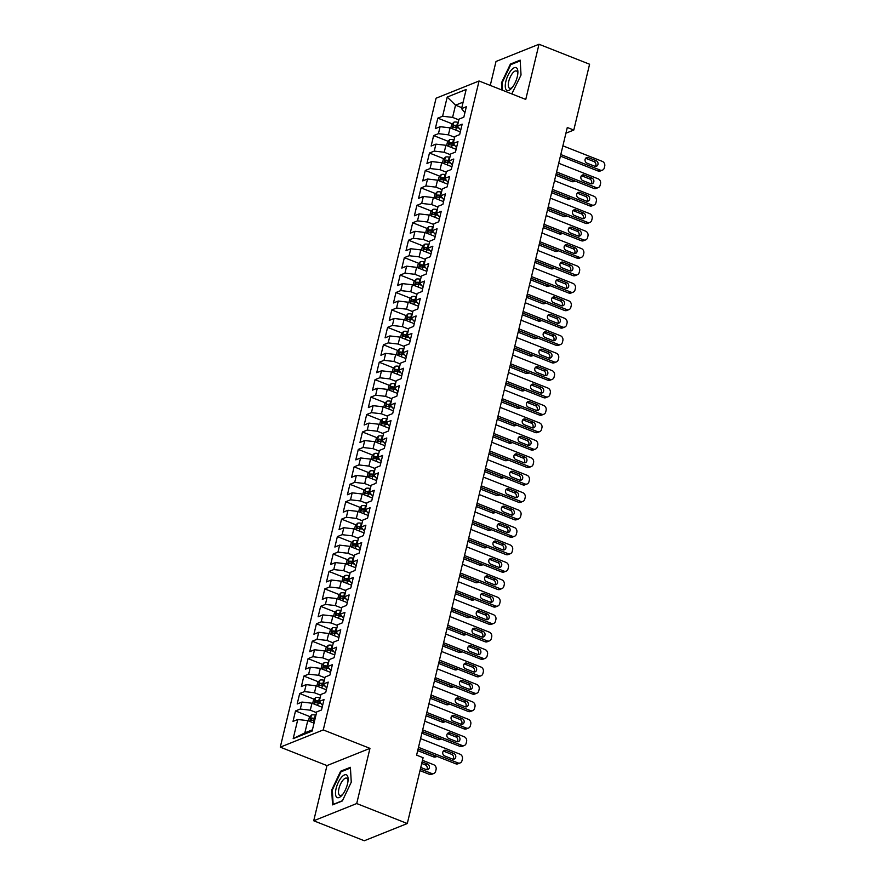 <?xml version="1.0" encoding="UTF-8"?>
<svg xmlns="http://www.w3.org/2000/svg" width="885" height="885" viewBox="0 0 885 885"><rect width="100%" height="100%" fill="white"/><g stroke="black" fill="none" stroke-linecap="round" stroke-linejoin="round"><path stroke-width="1.33" d="M313.721 820.771L356.71 803.547L369.963 748.367L326.974 765.591L313.721 820.771L364.299 840.75L407.299 823.526L423.096 757.715L416.614 755.148L567.296 127.484L573.79 130.051L589.587 64.229L539.009 44.25L496.009 61.474L490.268 85.414M326.974 765.591L280.279 747.15L436.073 98.213L479.062 80.989L323.268 729.926L280.279 747.15M461.793 107.66L455.532 105.182L447.213 97.062L442.611 116.234L437.832 118.147L435.32 128.613L440.099 126.699L438.429 133.668L433.639 135.582L431.128 146.047L435.918 144.133L434.236 151.103L429.457 153.028L426.946 163.482L431.725 161.568L430.055 168.537L425.276 170.462L422.753 180.916L427.543 179.002L425.862 185.972L421.083 187.897L418.572 198.351L423.351 196.437L421.68 203.417L416.901 205.331L414.39 215.785L419.169 213.871L417.499 220.852L412.709 222.766L410.197 233.22L414.988 231.306L413.306 238.286L408.527 240.2L406.016 250.654L410.795 248.74L409.124 255.721L404.345 257.635L401.834 268.089L406.613 266.175L404.943 273.155L400.153 275.069L397.642 285.534L402.421 283.609L400.75 290.59L395.971 292.504L393.46 302.969L398.239 301.044L396.569 308.024L391.79 309.938L389.267 320.403L394.057 318.478L392.376 325.459L387.597 327.373L385.086 337.838L389.865 335.924L388.194 342.893L383.415 344.807L380.904 355.272L385.683 353.358L384.013 360.328L379.223 362.242L376.711 372.707L381.501 370.793L379.82 377.762L375.041 379.676L372.53 390.141L377.309 388.227L375.638 395.197L370.859 397.111L368.348 407.576L373.127 405.662L371.446 412.631L366.667 414.545L364.155 425.01L368.934 423.096L367.264 430.066L362.485 431.98L359.974 442.445L364.753 440.531L363.082 447.5L358.292 449.414L355.781 459.879L360.571 457.965L358.89 464.935L354.111 466.849L351.599 477.314L356.378 475.4L354.708 482.369L349.929 484.294L347.418 494.748L352.197 492.834L350.526 499.804L345.736 501.729L343.225 512.183L348.015 510.269L346.334 517.249L341.555 519.163L339.043 529.617L343.822 527.703L342.152 534.684L337.373 536.598L334.862 547.052L339.641 545.138L337.959 552.118L333.18 554.032L330.669 564.486L335.448 562.572L333.778 569.553L328.999 571.467L326.488 581.921L331.267 580.007L329.596 586.987L324.806 588.901L322.295 599.366L327.085 597.441L325.403 604.422L320.624 606.336L318.113 616.801L322.892 614.876L321.222 621.856L316.443 623.77L313.932 634.235L318.711 632.31L317.04 639.291L312.25 641.205L309.739 651.67L314.529 649.756L312.848 656.725L308.069 658.639L305.557 669.104L310.336 667.19L308.666 674.16L303.887 676.074L301.376 686.539L306.155 684.625L304.473 691.594L299.694 693.508L297.183 703.973L301.962 702.059L300.292 709.029L295.513 710.943L293.001 721.408L297.78 719.494L307.781 720.644L304.849 732.846L312.427 729.815M447.213 97.062L466.163 89.462L461.561 108.645L464.902 112.749M304.849 732.846L293.178 738.665L312.128 731.076L316.73 711.894L321.509 709.98L324.021 699.526L319.242 701.44L320.923 694.459L325.702 692.546L328.213 682.092L323.434 684.005L325.105 677.025L329.884 675.111L332.395 664.657L327.616 666.571L329.286 659.591L334.076 657.677L336.588 647.223L331.798 649.136L333.479 642.156L338.258 640.242L340.769 629.777L335.99 631.702L337.661 624.721L342.44 622.808L344.951 612.343L340.172 614.267L341.842 607.287L346.632 605.373L349.144 594.908L344.365 596.833L346.035 589.853L350.814 587.939L353.325 577.474L348.546 579.387L350.217 572.418L354.996 570.504L357.518 560.039L352.728 561.953L354.409 554.983L359.188 553.07L361.699 542.605L356.92 544.518L358.591 537.549L363.37 535.635L365.881 525.17L361.102 527.084L362.773 520.115L367.563 518.201L370.074 507.736L365.284 509.649L366.965 502.68L371.744 500.766L374.255 490.301L369.476 492.215L371.147 485.245L375.926 483.332L378.437 472.867L373.658 474.78L375.328 467.811L380.119 465.897L382.63 455.432L377.851 457.346L379.521 450.376L384.3 448.463L386.811 437.998L382.032 439.911L383.703 432.942L388.493 431.017L391.004 420.563L386.214 422.477L387.895 415.507L392.674 413.583L395.186 403.129L390.407 405.042L392.077 398.062L396.856 396.148L399.367 385.694L394.588 387.608L396.259 380.627L401.049 378.714L403.56 368.26L398.77 370.173L400.451 363.193L405.23 361.279L407.742 350.825L402.963 352.739L404.633 345.758L409.412 343.845L411.923 333.391L407.144 335.304L408.826 328.324L413.605 326.41L416.116 315.945L411.337 317.87L413.007 310.889L417.786 308.976L420.298 298.51L415.519 300.435L417.189 293.455L421.979 291.541L424.49 281.076L419.7 283.001L421.382 276.02L426.161 274.107L428.672 263.642L423.893 265.555L425.563 258.586L430.342 256.672L432.853 246.207L428.074 248.121L429.745 241.151L434.535 239.238L437.046 228.773L432.256 230.686L433.938 223.717L438.717 221.803L441.228 211.338L436.449 213.252L438.119 206.282L442.898 204.369L445.409 193.903L440.63 195.817L442.312 188.848L447.091 186.934L449.602 176.469L444.823 178.383L446.494 171.413L451.273 169.5L453.784 159.034L449.005 160.948L450.675 153.979L455.465 152.065L457.976 141.6L453.186 143.514L454.868 136.544L459.647 134.631L462.158 124.165L457.379 126.079L459.049 119.11L463.828 117.185L466.34 106.731L461.561 108.645M293.178 738.665L297.78 719.494M316.553 712.657L310.292 710.19L311.962 703.21L321.996 707.17M300.292 709.029L310.292 710.19M301.962 702.059L311.962 703.21M320.735 695.223L314.474 692.756L316.144 685.775L326.355 689.813M304.473 691.594L314.474 692.756M306.155 684.625L316.144 685.775M319.242 701.44L322.583 705.544M324.917 677.788L318.655 675.31L320.337 668.341L330.548 672.379M308.666 674.16L318.655 675.31M310.336 667.19L320.337 668.341M323.434 684.005L326.764 688.11M329.109 660.354L322.848 657.876L324.518 650.906L334.729 654.944M312.848 656.725L322.848 657.876M314.529 649.756L324.518 650.906M327.616 666.571L330.946 670.675M333.291 642.919L327.03 640.441L328.7 633.472L338.734 637.432M317.04 639.291L327.03 640.441M318.711 632.31L328.7 633.472M331.798 649.136L335.138 653.241M337.484 625.485L331.211 623.007L332.893 616.037L342.926 619.998M321.222 621.856L331.211 623.007M322.892 614.876L332.893 616.037M335.99 631.702L339.32 635.806M341.665 608.05L335.404 605.572L337.074 598.603L347.285 602.63M325.403 604.422L335.404 605.572M327.085 597.441L337.074 598.603M340.172 614.267L343.513 618.372M345.847 590.616L339.586 588.138L341.267 581.168L351.478 585.195M329.596 586.987L339.586 588.138M331.267 580.007L341.267 581.168M344.365 596.833L347.694 600.937M350.04 573.181L343.778 570.703L345.449 563.734L355.659 567.761M333.778 569.553L343.778 570.703M335.448 562.572L345.449 563.734M348.546 579.387L351.876 583.503M354.221 555.747L347.96 553.269L349.63 546.299L359.664 550.26M337.959 552.118L347.96 553.269M339.641 545.138L349.63 546.299M352.728 561.953L356.069 566.068M358.403 538.312L352.141 535.834L353.823 528.865L363.857 532.825M342.152 534.684L352.141 535.834M343.822 527.703L353.823 528.865M356.92 544.518L360.25 548.634M362.596 520.878L356.334 518.4L358.005 511.43L368.215 515.457M346.334 517.249L356.334 518.4M348.015 510.269L358.005 511.43M361.102 527.084L364.443 531.199M366.777 503.443L360.516 500.965L362.186 493.985L372.397 498.023M350.526 499.804L360.516 500.965M352.197 492.834L362.186 493.985M365.284 509.649L368.625 513.765M370.97 485.998L364.697 483.531L366.379 476.55L376.59 480.588M354.708 482.369L364.697 483.531M356.378 475.4L366.379 476.55M369.476 492.215L372.806 496.33M375.151 468.563L368.89 466.096L370.561 459.116L380.594 463.087M358.89 464.935L368.89 466.096M360.571 457.965L370.561 459.116M373.658 474.78L376.999 478.896M379.333 451.129L373.072 448.662L374.753 441.681L384.787 445.653M363.082 447.5L373.072 448.662M364.753 440.531L374.753 441.681M377.851 457.346L381.181 461.461M383.526 433.694L377.264 431.227L378.935 424.247L389.146 428.285M367.264 430.066L377.264 431.227M368.934 423.096L378.935 424.247M382.032 439.911L385.362 444.027M387.707 416.26L381.446 413.793L383.116 406.812L393.327 410.85M371.446 412.631L381.446 413.793M373.127 405.662L383.116 406.812M386.214 422.477L389.555 426.581M391.9 398.825L385.628 396.358L387.309 389.378L397.52 393.416M375.638 395.197L385.628 396.358M377.309 388.227L387.309 389.378M390.407 405.042L393.736 409.147M396.082 381.391L389.82 378.924L391.491 371.943L401.702 375.981M379.82 377.762L389.82 378.924M381.501 370.793L391.491 371.943M394.588 387.608L397.929 391.712M400.263 363.956L394.002 361.478L395.672 354.509L405.883 358.547M384.013 360.328L394.002 361.478M385.683 353.358L395.672 354.509M398.77 370.173L402.111 374.278M404.456 346.522L398.184 344.044L399.865 337.074L410.076 341.112M388.194 342.893L398.184 344.044M389.865 335.924L399.865 337.074M402.963 352.739L406.292 356.843M408.638 329.087L402.376 326.609L404.047 319.64L414.257 323.678M392.376 325.459L402.376 326.609M394.057 318.478L404.047 319.64M407.144 335.304L410.485 339.409M412.819 311.653L406.558 309.175L408.239 302.205L418.273 306.166M396.569 308.024L406.558 309.175M398.239 301.044L408.239 302.205M411.337 317.87L414.667 321.974M417.012 294.218L410.751 291.74L412.421 284.771L422.455 288.731M400.75 290.59L410.751 291.74M402.421 283.609L412.421 284.771M415.519 300.435L418.848 304.54M421.194 276.784L414.932 274.306L416.603 267.336L426.813 271.363M404.943 273.155L414.932 274.306M406.613 266.175L416.603 267.336M419.7 283.001L423.041 287.105M425.386 259.349L419.114 256.871L420.795 249.902L431.006 253.929M409.124 255.721L419.114 256.871M410.795 248.74L420.795 249.902M423.893 265.555L427.223 269.671M429.568 241.915L423.307 239.437L424.977 232.467L435.188 236.494M413.306 238.286L423.307 239.437M414.988 231.306L424.977 232.467M428.074 248.121L431.415 252.236M433.75 224.48L427.488 222.002L429.159 215.033L439.369 219.06M417.499 220.852L427.488 222.002M419.169 213.871L429.159 215.033M432.256 230.686L435.597 234.802M437.942 207.046L431.67 204.568L433.351 197.598L443.385 201.559M421.68 203.417L431.67 204.568M423.351 196.437L433.351 197.598M436.449 213.252L439.779 217.367M442.124 189.611L435.862 187.133L437.533 180.164L447.744 184.191M425.862 185.972L435.862 187.133M427.543 179.002L437.533 180.164M440.63 195.817L443.971 199.933M446.305 172.177L440.044 169.699L441.726 162.718L451.936 166.756M430.055 168.537L440.044 169.699M431.725 161.568L441.726 162.718M444.823 178.383L448.153 182.498M450.498 154.731L444.237 152.264L445.907 145.284L456.118 149.322M434.236 151.103L444.237 152.264M435.918 144.133L445.907 145.284M449.005 160.948L452.335 165.064M454.68 137.297L448.418 134.83L450.089 127.849L460.123 131.821M438.429 133.668L448.418 134.83M440.099 126.699L450.089 127.849M453.186 143.514L456.527 147.629M458.873 119.862L452.6 117.395L455.532 105.182L463.12 102.151M442.611 116.234L452.6 117.395M457.379 126.079L460.709 130.195M356.71 803.547L407.299 823.526M479.062 80.989L525.756 99.43L539.009 44.25M369.963 748.367L323.268 729.926M565.935 133.192L573.79 130.051M314.042 723.122L307.781 720.644M511.795 93.921L521.033 75.015L520.181 60.147L510.402 64.063L501.474 82.847L501.883 90.004M350.405 767.306L340.625 771.222L331.698 790.006L332.55 804.874L342.329 800.958L351.256 782.174L350.405 767.306M437.832 118.147L452.346 123.889M433.639 135.582L448.153 141.323M429.457 153.028L443.971 158.758M425.276 170.462L439.779 176.192M421.083 187.897L435.597 193.627M416.901 205.331L431.415 211.061M412.709 222.766L427.223 228.496M408.527 240.2L423.041 245.93M404.345 257.635L418.859 263.365M400.153 275.069L414.667 280.799M395.971 292.504L410.485 298.234M391.79 309.938L406.292 315.668M387.597 327.373L402.111 333.103M383.415 344.807L397.929 350.537M379.223 362.242L393.736 367.972M375.041 379.676L389.555 385.406M370.859 397.111L385.373 402.841M366.667 414.545L381.181 420.286M362.485 431.98L376.999 437.721M358.292 449.414L372.806 455.155M354.111 466.849L368.625 472.59M349.929 484.294L364.443 490.024M345.736 501.729L360.25 507.459M341.555 519.163L356.069 524.894M337.373 536.598L351.887 542.328M333.18 554.032L347.694 559.762M328.999 571.467L343.513 577.197M324.806 588.901L339.32 594.631M320.624 606.336L335.138 612.066M316.443 623.77L330.957 629.5M312.25 641.205L326.764 646.935M308.069 658.639L322.583 664.369M303.887 676.074L318.401 681.804M299.694 693.508L314.208 699.239M295.513 710.943L310.027 716.673M502.116 83.102L501.474 82.847M511.32 64.428L510.402 64.063M341.544 771.587L340.625 771.222M332.34 790.261L331.698 790.006M562.893 145.826L602.32 161.391A3.783 3.274 68.2 0 1 604.721 166.159L604.3 167.907A3.783 3.274 68.2 0 1 600.229 170.108L560.802 154.543M560.426 156.136L598.028 170.993L600.229 170.108M596.103 160.661A3.02 2.622 -111.8 0 1 594.764 166.236L586.987 163.161A3.02 2.622 -111.8 0 1 588.326 157.585L596.103 160.661L593.912 161.535A3.02 2.622 -111.8 0 1 595.339 166.391M585.549 158.304A3.02 2.622 -111.8 0 1 586.124 158.459L593.912 161.535M602.464 170.13L600.273 171.015A3.783 3.274 -111.8 0 1 598.028 170.993M555.835 175.263L571.71 181.536A3.783 3.274 -111.8 0 0 573.956 181.558L575.195 181.06M574.686 180.861A3.783 3.274 68.2 0 1 573.9 180.651L556.211 173.67M450.797 128.137L451.627 124.685L453.806 122.241A5.011 1.582 13.5 0 1 457.645 122.241L458.264 122.362M457.468 125.67L456.848 125.559A5.011 1.582 -166.5 0 0 453.861 125.371L453.363 127.462A5.011 1.582 13.5 0 1 456.339 127.65L458.917 128.126M453.861 125.371L456.195 126.289A2.555 0.808 13.5 0 1 457.047 126.4L457.7 126.522M558.712 163.26L598.127 178.825A3.783 3.274 68.2 0 1 600.539 183.593L600.119 185.341A3.783 3.274 68.2 0 1 596.036 187.543L556.621 171.978M556.234 173.571L593.846 188.428L596.036 187.543M591.921 178.095A3.02 2.622 -111.8 0 1 590.583 183.671L582.795 180.595A3.02 2.622 -111.8 0 1 584.133 175.02L591.921 178.095L589.72 178.969A3.02 2.622 -111.8 0 1 591.158 183.826M581.368 175.739A3.02 2.622 -111.8 0 1 581.943 175.894L589.72 178.969M598.282 187.565L596.092 188.45A3.783 3.274 -111.8 0 1 593.846 188.428M554.53 180.695L593.946 196.26A3.783 3.274 68.2 0 1 596.346 201.028L595.937 202.776A3.783 3.274 68.2 0 1 591.855 204.977L552.439 189.412M552.052 191.005L589.664 205.862L591.855 204.977M587.728 195.53A3.02 2.622 -111.8 0 1 586.39 201.105L578.613 198.03A3.02 2.622 -111.8 0 1 579.952 192.454L587.728 195.53L585.538 196.404A3.02 2.622 -111.8 0 1 586.965 201.26M577.186 193.173A3.02 2.622 -111.8 0 1 577.761 193.328L585.538 196.404M594.1 204.999L591.899 205.884A3.783 3.274 -111.8 0 1 589.664 205.862M551.643 192.698L567.528 198.97A3.783 3.274 -111.8 0 0 569.763 198.992L571.013 198.494M570.504 198.295A3.783 3.274 68.2 0 1 569.719 198.085L552.03 191.105M446.615 145.571L447.445 142.12L449.613 139.675A5.011 1.582 13.5 0 1 453.452 139.675L454.082 139.797M453.286 143.105L452.666 142.994A5.011 1.582 -166.5 0 0 449.68 142.806L449.182 144.897A5.011 1.582 13.5 0 1 452.158 145.085L454.724 145.56M449.68 142.806L452.014 143.724A2.555 0.808 13.5 0 1 452.866 143.835L453.518 143.956M547.461 210.132L563.336 216.405A3.783 3.274 -111.8 0 0 565.581 216.427L566.82 215.929M566.323 215.73A3.783 3.274 68.2 0 1 565.526 215.52L547.837 208.539M442.434 163.006L443.252 159.554L445.432 157.11A5.011 1.582 13.5 0 1 449.27 157.121L449.901 157.231M449.104 160.55L448.474 160.428A5.011 1.582 -166.5 0 0 445.498 160.24L444.989 162.331A5.011 1.582 13.5 0 1 447.976 162.519L450.542 162.995M445.498 160.24L447.832 161.159A2.555 0.808 13.5 0 1 448.673 161.269L449.337 161.391M512.072 87.726A12.29 4.757 -68.4 0 0 517.891 72.47A12.29 4.757 -68.4 0 0 511.076 70.38A12.29 4.757 -68.4 0 0 505.269 86.431A12.29 4.757 -68.4 0 0 511.685 88.179A12.29 4.757 -68.4 0 0 512.072 87.726M517.813 73.687A9.304 3.595 -68.4 0 0 516.475 70.988A9.304 3.595 -68.4 0 0 512.68 73.068A9.304 3.595 -68.4 0 0 508.576 82.106A9.304 3.595 -68.4 0 0 509.638 88.29A9.304 3.595 -68.4 0 0 512.459 87.228M502.525 90.259L502.105 82.847L510.756 64.649L520.214 60.855M512.227 93.522L511.519 93.81M342.296 794.896A12.29 4.757 -68.4 0 0 348.115 779.641A12.29 4.757 -68.4 0 0 341.3 777.55A12.29 4.757 -68.4 0 0 335.492 793.602A12.29 4.757 -68.4 0 0 341.909 795.338A12.29 4.757 -68.4 0 0 342.296 794.896M348.037 780.858A9.304 3.595 -68.4 0 0 346.699 778.158A9.304 3.595 -68.4 0 0 342.904 780.238A9.304 3.595 -68.4 0 0 338.8 789.265A9.304 3.595 -68.4 0 0 339.862 795.46A9.304 3.595 -68.4 0 0 342.683 794.398M342.451 800.693L333.147 804.421L332.329 790.017L340.979 771.82L350.438 768.025M550.337 198.129L589.764 213.694A3.783 3.274 68.2 0 1 592.165 218.462L591.744 220.21A3.783 3.274 68.2 0 1 587.662 222.412L548.246 206.847M547.87 208.44L585.472 223.297L587.662 222.412M583.547 212.964A3.02 2.622 -111.8 0 1 582.208 218.54L574.42 215.464A3.02 2.622 -111.8 0 1 575.77 209.889L583.547 212.964L581.356 213.838A3.02 2.622 -111.8 0 1 582.784 218.695M572.993 210.608A3.02 2.622 -111.8 0 1 573.568 210.763L581.356 213.838M589.908 222.434L587.717 223.319A3.783 3.274 -111.8 0 1 585.472 223.297M546.156 215.564L585.571 231.129A3.783 3.274 68.2 0 1 587.983 235.897L587.563 237.645A3.783 3.274 68.2 0 1 583.481 239.846L544.065 224.281M543.678 225.874L581.29 240.731L583.481 239.846M579.365 230.399A3.02 2.622 -111.8 0 1 578.027 235.974L570.239 232.899A3.02 2.622 -111.8 0 1 571.577 227.323L579.365 230.399L577.164 231.273A3.02 2.622 -111.8 0 1 578.602 236.129M568.812 228.042A3.02 2.622 -111.8 0 1 569.387 228.197L577.164 231.273M585.726 239.868L583.536 240.753A3.783 3.274 -111.8 0 1 581.29 240.731M543.268 227.567L559.154 233.839A3.783 3.274 -111.8 0 0 561.4 233.861L562.639 233.363M562.13 233.164A3.783 3.274 68.2 0 1 561.344 232.954L543.655 225.974M438.241 180.44L439.071 176.989L441.25 174.544A5.011 1.582 13.5 0 1 445.089 174.555L445.708 174.666M444.912 177.985L444.292 177.863A5.011 1.582 -166.5 0 0 441.305 177.675L440.807 179.766A5.011 1.582 13.5 0 1 443.783 179.954L446.35 180.429M441.305 177.675L443.639 178.593A2.555 0.808 13.5 0 1 444.491 178.704L445.144 178.825M539.087 245.001L554.961 251.274A3.783 3.274 -111.8 0 0 557.207 251.296L558.457 250.798M557.948 250.599A3.783 3.274 68.2 0 1 557.163 250.389L539.474 243.408M434.059 197.875L434.889 194.423L437.057 191.979A5.011 1.582 13.5 0 1 440.896 191.99L441.526 192.1M440.73 195.419L440.099 195.297A5.011 1.582 -166.5 0 0 437.124 195.109L436.615 197.2A5.011 1.582 13.5 0 1 439.602 197.388L442.168 197.864M437.124 195.109L439.458 196.027A2.555 0.808 13.5 0 1 440.31 196.138L440.962 196.26M541.974 232.998L581.39 248.563A3.783 3.274 68.2 0 1 583.79 253.331L583.37 255.079A3.783 3.274 68.2 0 1 579.299 257.281L539.872 241.716M539.496 243.309L577.097 258.166L579.299 257.281M575.173 247.833A3.02 2.622 -111.8 0 1 573.834 253.409L566.057 250.333A3.02 2.622 -111.8 0 1 567.396 244.758L575.173 247.833L572.982 248.707A3.02 2.622 -111.8 0 1 574.409 253.564M564.619 245.477A3.02 2.622 -111.8 0 1 565.205 245.632L572.982 248.707M581.533 257.303L579.343 258.188A3.783 3.274 -111.8 0 1 577.097 258.166M534.905 262.436L550.78 268.708A3.783 3.274 -111.8 0 0 553.025 268.73L554.264 268.232M553.756 268.033A3.783 3.274 68.2 0 1 552.97 267.834L535.281 260.843M429.878 215.309L430.696 211.858L432.876 209.413A5.011 1.582 13.5 0 1 436.714 209.424L437.334 209.535M436.548 212.854L435.918 212.732A5.011 1.582 -166.5 0 0 432.942 212.544L432.433 214.635A5.011 1.582 13.5 0 1 435.42 214.823L437.986 215.309M432.942 212.544L435.265 213.462A2.555 0.808 13.5 0 1 436.117 213.573L436.781 213.694M537.781 250.433L577.208 265.998A3.783 3.274 68.2 0 1 579.609 270.766L579.188 272.514A3.783 3.274 68.2 0 1 575.106 274.715L535.691 259.15M535.303 260.743L572.916 275.6L575.106 274.715M570.991 265.268A3.02 2.622 -111.8 0 1 569.652 270.843L561.864 267.768A3.02 2.622 -111.8 0 1 563.203 262.192L570.991 265.268L568.801 266.142A3.02 2.622 -111.8 0 1 570.228 270.998M560.437 262.911A3.02 2.622 -111.8 0 1 561.013 263.066L568.801 266.142M577.352 274.737L575.161 275.622A3.783 3.274 -111.8 0 1 572.916 275.6M530.712 279.87L546.598 286.143A3.783 3.274 -111.8 0 0 548.833 286.165L550.083 285.667M549.574 285.468A3.783 3.274 68.2 0 1 548.788 285.269L531.1 278.277M425.685 232.744L426.515 229.292L428.683 226.848A5.011 1.582 13.5 0 1 432.533 226.859L433.152 226.969M432.356 230.288L431.736 230.166A5.011 1.582 -166.5 0 0 428.749 229.978L428.251 232.069A5.011 1.582 13.5 0 1 431.227 232.257L433.794 232.744M428.749 229.978L431.084 230.897A2.555 0.808 13.5 0 1 431.935 231.007L432.588 231.129M533.6 267.867L573.015 283.432A3.783 3.274 68.2 0 1 575.427 288.2L575.007 289.948A3.783 3.274 68.2 0 1 570.925 292.15L531.509 276.585M531.122 278.178L568.734 293.035L570.925 292.15M566.798 282.702A3.02 2.622 -111.8 0 1 565.46 288.278L557.683 285.202A3.02 2.622 -111.8 0 1 559.021 279.627L566.798 282.702L564.608 283.576A3.02 2.622 -111.8 0 1 566.046 288.433M556.256 280.346A3.02 2.622 -111.8 0 1 556.831 280.501L564.608 283.576M573.17 292.183L570.969 293.057A3.783 3.274 -111.8 0 1 568.734 293.035M526.531 297.305L542.405 303.577A3.783 3.274 -111.8 0 0 544.651 303.599L545.89 303.101M545.392 302.902A3.783 3.274 68.2 0 1 544.607 302.703L526.918 295.712M421.503 250.178L422.333 246.727L424.501 244.282A5.011 1.582 13.5 0 1 428.34 244.293L428.971 244.404M428.174 247.723L427.543 247.601A5.011 1.582 -166.5 0 0 424.568 247.413L424.059 249.504A5.011 1.582 13.5 0 1 427.046 249.692L429.612 250.178M424.568 247.413L426.902 248.331A2.555 0.808 13.5 0 1 427.754 248.442L428.406 248.563M529.407 285.302L568.834 300.867A3.783 3.274 68.2 0 1 571.234 305.635L570.814 307.383A3.783 3.274 68.2 0 1 566.743 309.595L527.316 294.019M526.94 295.612L564.541 310.469L566.743 309.595M562.617 300.137A3.02 2.622 -111.8 0 1 561.278 305.712L553.501 302.637A3.02 2.622 -111.8 0 1 554.84 297.061L562.617 300.137L560.426 301.011A3.02 2.622 -111.8 0 1 561.853 305.867M552.063 297.78A3.02 2.622 -111.8 0 1 552.638 297.946L560.426 301.011M568.978 309.617L566.787 310.491A3.783 3.274 -111.8 0 1 564.541 310.469M522.349 314.739L538.224 321.012A3.783 3.274 -111.8 0 0 540.469 321.034L541.708 320.536M541.2 320.337A3.783 3.274 68.2 0 1 540.414 320.138L522.725 313.146M417.311 267.613L418.14 264.173L420.32 261.717A5.011 1.582 13.5 0 1 424.158 261.728L424.778 261.838M423.981 265.157L423.362 265.035A5.011 1.582 -166.5 0 0 420.375 264.847L419.877 266.938A5.011 1.582 13.5 0 1 422.853 267.126L425.431 267.613M420.375 264.847L422.709 265.765A2.555 0.808 13.5 0 1 423.561 265.876L424.214 265.998M525.225 302.736L564.641 318.312A3.783 3.274 68.2 0 1 567.053 323.08L566.632 324.817A3.783 3.274 68.2 0 1 562.55 327.03L523.135 311.454M522.747 313.047L560.36 327.904L562.55 327.03M558.435 317.571A3.02 2.622 -111.8 0 1 557.096 323.147L549.308 320.071A3.02 2.622 -111.8 0 1 550.647 314.496L558.435 317.571L556.234 318.445A3.02 2.622 -111.8 0 1 557.672 323.302M547.881 315.226A3.02 2.622 -111.8 0 1 548.457 315.381L556.234 318.445M564.796 327.052L562.606 327.926A3.783 3.274 -111.8 0 1 560.36 327.904M518.156 332.174L534.042 338.446A3.783 3.274 -111.8 0 0 536.277 338.468L537.527 337.97M537.018 337.771A3.783 3.274 68.2 0 1 536.233 337.572L518.544 330.581M413.129 285.047L413.959 281.607L416.127 279.151A5.011 1.582 13.5 0 1 419.966 279.162L420.596 279.273M419.8 282.592L419.169 282.47A5.011 1.582 -166.5 0 0 416.193 282.282L415.696 284.373A5.011 1.582 13.5 0 1 418.671 284.561L421.238 285.047M416.193 282.282L418.528 283.211A2.555 0.808 13.5 0 1 419.379 283.311L420.032 283.432M521.044 320.171L560.459 335.747A3.783 3.274 68.2 0 1 562.86 340.515L562.451 342.252A3.783 3.274 68.2 0 1 558.369 344.464L518.953 328.888M518.566 330.481L556.178 345.338L558.369 344.464M554.242 335.006A3.02 2.622 -111.8 0 1 552.904 340.581L545.127 337.517A3.02 2.622 -111.8 0 1 546.465 331.93L554.242 335.006L552.052 335.88A3.02 2.622 -111.8 0 1 553.479 340.736M543.689 332.66A3.02 2.622 -111.8 0 1 544.275 332.815L552.052 335.88M560.614 344.486L558.413 345.36A3.783 3.274 -111.8 0 1 556.178 345.338M513.975 349.608L529.849 355.881A3.783 3.274 -111.8 0 0 532.095 355.903L533.334 355.405M532.836 355.206A3.783 3.274 68.2 0 1 532.04 355.007L514.351 348.015M408.947 302.482L409.766 299.041L411.945 296.597A5.011 1.582 13.5 0 1 415.784 296.597L416.415 296.707M415.618 300.026L414.988 299.904A5.011 1.582 -166.5 0 0 412.012 299.716L411.503 301.807A5.011 1.582 13.5 0 1 414.49 302.006L417.056 302.482M412.012 299.716L414.346 300.646A2.555 0.808 13.5 0 1 415.187 300.745L415.85 300.867M516.851 337.605L556.278 353.181A3.783 3.274 68.2 0 1 558.678 357.949L558.258 359.686A3.783 3.274 68.2 0 1 554.176 361.899L514.76 346.323M514.384 347.916L551.986 362.773L554.176 361.899M550.061 352.44A3.02 2.622 -111.8 0 1 548.722 358.016L540.934 354.951A3.02 2.622 -111.8 0 1 542.284 349.365L550.061 352.44L547.87 353.325A3.02 2.622 -111.8 0 1 549.297 358.182M539.507 350.095A3.02 2.622 -111.8 0 1 540.082 350.25L547.87 353.325M556.422 361.921L554.231 362.795A3.783 3.274 -111.8 0 1 551.986 362.773M509.782 367.043L525.668 373.315A3.783 3.274 -111.8 0 0 527.914 373.337L529.153 372.839M528.644 372.64A3.783 3.274 68.2 0 1 527.858 372.441L510.169 365.45M404.755 319.916L405.584 316.476L407.764 314.031A5.011 1.582 13.5 0 1 411.602 314.031L412.222 314.153M411.425 317.461L410.806 317.339A5.011 1.582 -166.5 0 0 407.819 317.151L407.321 319.242A5.011 1.582 13.5 0 1 410.297 319.441L412.864 319.916M407.819 317.151L410.153 318.08A2.555 0.808 13.5 0 1 411.005 318.18L411.658 318.301M512.669 355.04L552.085 370.616A3.783 3.274 68.2 0 1 554.497 375.384L554.076 377.121A3.783 3.274 68.2 0 1 549.994 379.333L510.579 363.757M510.191 365.35L547.804 380.207L549.994 379.333M545.879 369.875A3.02 2.622 -111.8 0 1 544.54 375.461L536.752 372.386A3.02 2.622 -111.8 0 1 538.091 366.799L545.879 369.875L543.678 370.76A3.02 2.622 -111.8 0 1 545.116 375.616M535.325 367.529A3.02 2.622 -111.8 0 1 535.901 367.684L543.678 370.76M552.24 379.355L550.05 380.229A3.783 3.274 -111.8 0 1 547.804 380.207M505.601 384.477L521.475 390.75A3.783 3.274 -111.8 0 0 523.721 390.772L524.971 390.274M524.462 390.075A3.783 3.274 68.2 0 1 523.677 389.876L505.988 382.884M400.573 337.351L401.403 333.91L403.571 331.466A5.011 1.582 13.5 0 1 407.41 331.466L408.04 331.587M407.244 334.895L406.613 334.784A5.011 1.582 -166.5 0 0 403.637 334.585L403.129 336.687A5.011 1.582 13.5 0 1 406.115 336.875L408.682 337.351M403.637 334.585L405.972 335.515A2.555 0.808 13.5 0 1 406.823 335.614L407.476 335.736M508.488 372.474L547.903 388.05A3.783 3.274 68.2 0 1 550.304 392.818L549.884 394.555A3.783 3.274 68.2 0 1 545.813 396.768L506.386 381.192M506.01 382.785L543.611 397.642L545.813 396.768M541.686 387.309A3.02 2.622 -111.8 0 1 540.348 392.896L532.571 389.82A3.02 2.622 -111.8 0 1 533.909 384.234L541.686 387.309L539.496 388.194A3.02 2.622 -111.8 0 1 540.923 393.051M531.133 384.964A3.02 2.622 -111.8 0 1 531.708 385.119L539.496 388.194M548.047 396.79L545.857 397.664A3.783 3.274 -111.8 0 1 543.611 397.642M501.419 401.912L517.294 408.184A3.783 3.274 -111.8 0 0 519.539 408.206L520.778 407.708M520.269 407.509A3.783 3.274 68.2 0 1 519.484 407.31L501.795 400.319M396.391 354.785L397.21 351.345L399.389 348.9A5.011 1.582 13.5 0 1 403.228 348.9L403.848 349.022M403.062 352.33L402.432 352.219A5.011 1.582 -166.5 0 0 399.445 352.02L398.947 354.122A5.011 1.582 13.5 0 1 401.934 354.31L404.5 354.785M399.445 352.02L401.779 352.949A2.555 0.808 13.5 0 1 402.631 353.049L403.294 353.17M504.295 389.909L543.711 405.485A3.783 3.274 68.2 0 1 546.122 410.253L545.702 411.99A3.783 3.274 68.2 0 1 541.62 414.202L502.204 398.626M501.817 400.219L539.43 415.076L541.62 414.202M537.505 404.744A3.02 2.622 -111.8 0 1 536.166 410.33L528.378 407.255A3.02 2.622 -111.8 0 1 529.717 401.668L537.505 404.744L535.314 405.629A3.02 2.622 -111.8 0 1 536.741 410.485M526.951 402.398A3.02 2.622 -111.8 0 1 527.526 402.553L535.314 405.629M543.866 414.224L541.675 415.098A3.783 3.274 -111.8 0 1 539.43 415.076M497.226 419.346L513.112 425.619A3.783 3.274 -111.8 0 0 515.347 425.641L516.597 425.143M516.088 424.944A3.783 3.274 68.2 0 1 515.302 424.745L497.613 417.753M392.199 372.22L393.028 368.779L395.197 366.335A5.011 1.582 13.5 0 1 399.047 366.335L399.666 366.456M398.869 369.764L398.25 369.653A5.011 1.582 -166.5 0 0 395.263 369.454L394.765 371.556A5.011 1.582 13.5 0 1 397.741 371.744L400.308 372.22M395.263 369.454L397.597 370.384A2.555 0.808 13.5 0 1 398.449 370.483L399.102 370.605M500.113 407.343L539.529 422.919A3.783 3.274 68.2 0 1 541.941 427.687L541.52 429.424A3.783 3.274 68.2 0 1 537.438 431.637L498.023 416.061M497.635 417.665L535.248 432.511L537.438 431.637M533.312 422.178A3.02 2.622 -111.8 0 1 531.973 427.765L524.197 424.689A3.02 2.622 -111.8 0 1 525.535 419.103L533.312 422.178L531.122 423.063A3.02 2.622 -111.8 0 1 532.56 427.92M522.769 419.833A3.02 2.622 -111.8 0 1 523.345 419.988L531.122 423.063M539.684 431.659L537.483 432.533A3.783 3.274 -111.8 0 1 535.248 432.511M493.045 436.792L508.919 443.053A3.783 3.274 -111.8 0 0 511.165 443.086L512.404 442.577M511.906 442.378A3.783 3.274 68.2 0 1 511.121 442.179L493.432 435.188M388.017 389.654L388.847 386.214L391.015 383.769A5.011 1.582 13.5 0 1 394.854 383.769L395.484 383.891M394.688 387.199L394.057 387.088A5.011 1.582 -166.5 0 0 391.081 386.9L390.573 388.991A5.011 1.582 13.5 0 1 393.559 389.179L396.126 389.654M391.081 386.9L393.416 387.818A2.555 0.808 13.5 0 1 394.267 387.918L394.92 388.05M495.921 424.778L535.348 440.354A3.783 3.274 68.2 0 1 537.748 445.122L537.328 446.87A3.783 3.274 68.2 0 1 533.257 449.071L493.83 433.506M493.454 435.099L531.055 449.945L533.257 449.071M529.13 439.613A3.02 2.622 -111.8 0 1 527.792 445.199L520.015 442.124A3.02 2.622 -111.8 0 1 521.353 436.548L529.13 439.613L526.94 440.498A3.02 2.622 -111.8 0 1 528.367 445.354M518.577 437.267A3.02 2.622 -111.8 0 1 519.152 437.422L526.94 440.498M535.491 449.093L533.301 449.967A3.783 3.274 -111.8 0 1 531.055 449.945M488.863 454.226L504.738 460.499A3.783 3.274 -111.8 0 0 506.983 460.521L508.222 460.023M507.713 459.824A3.783 3.274 68.2 0 1 506.928 459.614L489.239 452.633M383.824 407.1L384.654 403.648L386.834 401.204A5.011 1.582 13.5 0 1 390.672 401.204L391.292 401.325M390.495 404.633L389.876 404.522A5.011 1.582 -166.5 0 0 386.889 404.334L386.391 406.425A5.011 1.582 13.5 0 1 389.367 406.613L391.944 407.089M386.889 404.334L389.223 405.253A2.555 0.808 13.5 0 1 390.075 405.363L390.727 405.485M491.739 442.223L531.155 457.788A3.783 3.274 68.2 0 1 533.567 462.556L533.146 464.304A3.783 3.274 68.2 0 1 529.064 466.506L489.648 450.941M489.261 452.534L526.874 467.38L529.064 466.506M524.949 457.047A3.02 2.622 -111.8 0 1 523.61 462.634L515.822 459.558A3.02 2.622 -111.8 0 1 517.161 453.983L524.949 457.047L522.747 457.932A3.02 2.622 -111.8 0 1 524.185 462.789M514.395 454.702A3.02 2.622 -111.8 0 1 514.97 454.857L522.747 457.932M531.31 466.528L529.119 467.402A3.783 3.274 -111.8 0 1 526.874 467.38M484.67 471.661L500.556 477.933A3.783 3.274 -111.8 0 0 502.791 477.955L504.041 477.457M503.532 477.258A3.783 3.274 68.2 0 1 502.746 477.048L485.057 470.068M379.643 424.534L380.473 421.083L382.641 418.638A5.011 1.582 13.5 0 1 386.479 418.638L387.11 418.76M386.314 422.068L385.683 421.957A5.011 1.582 -166.5 0 0 382.707 421.769L382.209 423.86A5.011 1.582 13.5 0 1 385.185 424.048L387.752 424.523M382.707 421.769L385.041 422.687A2.555 0.808 13.5 0 1 385.893 422.798L386.546 422.919M487.558 459.658L526.973 475.223A3.783 3.274 68.2 0 1 529.374 479.991L528.965 481.739A3.783 3.274 68.2 0 1 524.882 483.94L485.467 468.375M485.08 469.968L522.692 484.814L524.882 483.94M520.756 474.482A3.02 2.622 -111.8 0 1 519.418 480.068L511.641 476.993A3.02 2.622 -111.8 0 1 512.979 471.417L520.756 474.482L518.566 475.367A3.02 2.622 -111.8 0 1 519.993 480.223M510.202 472.136A3.02 2.622 -111.8 0 1 510.789 472.291L518.566 475.367M527.128 483.962L524.927 484.847A3.783 3.274 -111.8 0 1 522.692 484.814M480.489 489.095L496.363 495.368A3.783 3.274 -111.8 0 0 498.609 495.39L499.848 494.892M499.35 494.693A3.783 3.274 68.2 0 1 498.554 494.483L480.865 487.502M375.461 441.969L376.28 438.517L378.459 436.073A5.011 1.582 13.5 0 1 382.298 436.073L382.928 436.194M382.132 439.502L381.501 439.391A5.011 1.582 -166.5 0 0 378.526 439.203L378.017 441.294A5.011 1.582 13.5 0 1 381.004 441.482L383.57 441.958M378.526 439.203L380.849 440.122A2.555 0.808 13.5 0 1 381.701 440.232L382.364 440.354M483.365 477.092L522.792 492.657A3.783 3.274 68.2 0 1 525.192 497.425L524.772 499.173A3.783 3.274 68.2 0 1 520.69 501.375L481.274 485.81M480.898 487.403L518.499 502.26L520.69 501.375M516.574 491.927A3.02 2.622 -111.8 0 1 515.236 497.503L507.448 494.427A3.02 2.622 -111.8 0 1 508.798 488.852L516.574 491.927L514.384 492.801A3.02 2.622 -111.8 0 1 515.811 497.658M506.021 489.571A3.02 2.622 -111.8 0 1 506.596 489.726L514.384 492.801M522.935 501.397L520.745 502.282A3.783 3.274 -111.8 0 1 518.499 502.26M476.296 506.53L492.182 512.802A3.783 3.274 -111.8 0 0 494.427 512.824L495.666 512.327M495.158 512.127A3.783 3.274 68.2 0 1 494.372 511.917L476.683 504.937M371.269 459.403L372.098 455.952L374.278 453.507A5.011 1.582 13.5 0 1 378.116 453.507L378.736 453.629M377.939 456.937L377.32 456.826A5.011 1.582 -166.5 0 0 374.333 456.638L373.835 458.729A5.011 1.582 13.5 0 1 376.811 458.917L379.377 459.392M374.333 456.638L376.667 457.556A2.555 0.808 13.5 0 1 377.519 457.667L378.172 457.788M479.183 494.527L518.599 510.092A3.783 3.274 68.2 0 1 521.011 514.86L520.59 516.608A3.783 3.274 68.2 0 1 516.508 518.809L477.092 503.244M476.705 504.837L514.318 519.694L516.508 518.809M512.393 509.362A3.02 2.622 -111.8 0 1 511.054 514.937L503.266 511.862A3.02 2.622 -111.8 0 1 504.605 506.286L512.393 509.362L510.191 510.236A3.02 2.622 -111.8 0 1 511.63 515.092M501.839 507.005A3.02 2.622 -111.8 0 1 502.415 507.16L510.191 510.236M518.754 518.831L516.563 519.716A3.783 3.274 -111.8 0 1 514.318 519.694M472.114 523.964L487.989 530.237A3.783 3.274 -111.8 0 0 490.235 530.259L491.485 529.761M490.976 529.562A3.783 3.274 68.2 0 1 490.19 529.352L472.501 522.371M367.087 476.838L367.917 473.387L370.085 470.942A5.011 1.582 13.5 0 1 373.924 470.942L374.554 471.063M373.758 474.371L373.127 474.26A5.011 1.582 -166.5 0 0 370.151 474.072L369.642 476.163A5.011 1.582 13.5 0 1 372.629 476.351L375.196 476.827M370.151 474.072L372.485 474.991A2.555 0.808 13.5 0 1 373.337 475.101L373.99 475.223M475.002 511.961L514.417 527.526A3.783 3.274 68.2 0 1 516.818 532.294L516.398 534.042A3.783 3.274 68.2 0 1 512.327 536.244L472.9 520.679M472.524 522.272L510.125 537.129L512.327 536.244M508.2 526.796A3.02 2.622 -111.8 0 1 506.862 532.372L499.085 529.296A3.02 2.622 -111.8 0 1 500.423 523.721L508.2 526.796L506.01 527.67A3.02 2.622 -111.8 0 1 507.437 532.527M497.647 524.44A3.02 2.622 -111.8 0 1 498.222 524.595L506.01 527.67M514.561 536.266L512.371 537.151A3.783 3.274 -111.8 0 1 510.125 537.129M467.933 541.399L483.807 547.671A3.783 3.274 -111.8 0 0 486.053 547.693L487.292 547.195M486.783 546.996A3.783 3.274 68.2 0 1 485.998 546.786L468.309 539.806M362.905 494.272L363.724 490.821L365.903 488.376A5.011 1.582 13.5 0 1 369.742 488.387L370.361 488.498M369.576 491.817L368.945 491.695A5.011 1.582 -166.5 0 0 365.959 491.507L365.461 493.598A5.011 1.582 13.5 0 1 368.448 493.786L371.014 494.261M365.959 491.507L368.293 492.425A2.555 0.808 13.5 0 1 369.145 492.536L369.808 492.657M470.809 529.396L510.225 544.961A3.783 3.274 68.2 0 1 512.636 549.729L512.216 551.477A3.783 3.274 68.2 0 1 508.134 553.678L468.718 538.113M468.331 539.706L505.943 554.563L508.134 553.678M504.019 544.231A3.02 2.622 -111.8 0 1 502.68 549.806L494.892 546.731A3.02 2.622 -111.8 0 1 496.231 541.155L504.019 544.231L501.828 545.105A3.02 2.622 -111.8 0 1 503.255 549.961M493.465 541.874A3.02 2.622 -111.8 0 1 494.04 542.029L501.828 545.105M510.38 553.7L508.189 554.585A3.783 3.274 -111.8 0 1 505.943 554.563M463.74 558.833L479.626 565.106A3.783 3.274 -111.8 0 0 481.86 565.128L483.11 564.63M482.602 564.431A3.783 3.274 68.2 0 1 481.816 564.221L464.127 557.24M358.713 511.707L359.542 508.255L361.711 505.811A5.011 1.582 13.5 0 1 365.549 505.822L366.18 505.932M365.383 509.251L364.764 509.129A5.011 1.582 -166.5 0 0 361.777 508.941L361.279 511.032A5.011 1.582 13.5 0 1 364.255 511.22L366.821 511.696M361.777 508.941L364.111 509.86A2.555 0.808 13.5 0 1 364.963 509.97L365.616 510.092M466.627 546.83L506.043 562.395A3.783 3.274 68.2 0 1 508.455 567.163L508.034 568.911A3.783 3.274 68.2 0 1 503.952 571.113L464.536 555.548M464.149 557.141L501.762 571.998L503.952 571.113M499.826 561.665A3.02 2.622 -111.8 0 1 498.487 567.241L490.71 564.165A3.02 2.622 -111.8 0 1 492.049 558.59L499.826 561.665L497.635 562.539A3.02 2.622 -111.8 0 1 499.074 567.396M489.283 559.309A3.02 2.622 -111.8 0 1 489.859 559.464L497.635 562.539M506.198 571.135L503.996 572.02A3.783 3.274 -111.8 0 1 501.762 571.998M459.558 576.268L475.433 582.54A3.783 3.274 -111.8 0 0 477.679 582.562L478.918 582.064M478.42 581.865A3.783 3.274 68.2 0 1 477.634 581.655L459.946 574.675M354.531 529.141L355.361 525.69L357.529 523.245A5.011 1.582 13.5 0 1 361.368 523.256L361.998 523.367M361.202 526.686L360.571 526.564A5.011 1.582 -166.5 0 0 357.595 526.376L357.086 528.467A5.011 1.582 13.5 0 1 360.073 528.655L362.64 529.141M357.595 526.376L359.93 527.294A2.555 0.808 13.5 0 1 360.781 527.405L361.434 527.526M462.435 564.265L501.861 579.83A3.783 3.274 68.2 0 1 504.262 584.598L503.842 586.346A3.783 3.274 68.2 0 1 499.771 588.547L460.344 572.982M459.968 574.575L497.569 589.432L499.771 588.547M495.644 579.1A3.02 2.622 -111.8 0 1 494.306 584.675L486.529 581.6A3.02 2.622 -111.8 0 1 487.867 576.024L495.644 579.1L493.454 579.974A3.02 2.622 -111.8 0 1 494.881 584.83M485.091 576.743A3.02 2.622 -111.8 0 1 485.666 576.898L493.454 579.974M502.005 588.569L499.815 589.454A3.783 3.274 -111.8 0 1 497.569 589.432M455.377 593.702L471.251 599.975A3.783 3.274 -111.8 0 0 473.497 599.997L474.736 599.499M474.227 599.3A3.783 3.274 68.2 0 1 473.442 599.101L455.753 592.109M350.338 546.576L351.168 543.125L353.347 540.68A5.011 1.582 13.5 0 1 357.186 540.691L357.805 540.801M357.009 544.12L356.389 543.998A5.011 1.582 -166.5 0 0 353.403 543.81L352.905 545.901A5.011 1.582 13.5 0 1 355.881 546.089L358.458 546.576M353.403 543.81L355.737 544.729A2.555 0.808 13.5 0 1 356.589 544.839L357.241 544.961M458.253 581.699L497.669 597.264A3.783 3.274 68.2 0 1 500.08 602.032L499.66 603.78A3.783 3.274 68.2 0 1 495.578 605.982L456.162 590.417M455.775 592.01L493.387 606.867L495.578 605.982M491.463 596.534A3.02 2.622 -111.8 0 1 490.124 602.11L482.336 599.034A3.02 2.622 -111.8 0 1 483.675 593.459L491.463 596.534L489.261 597.408A3.02 2.622 -111.8 0 1 490.699 602.265M480.909 594.178A3.02 2.622 -111.8 0 1 481.484 594.333L489.261 597.408M497.824 606.004L495.633 606.889A3.783 3.274 -111.8 0 1 493.387 606.867M451.184 611.137L467.059 617.409A3.783 3.274 -111.8 0 0 469.304 617.431L470.555 616.933M470.046 616.734A3.783 3.274 68.2 0 1 469.26 616.535L451.571 609.544M346.157 564.01L346.986 560.559L349.155 558.114A5.011 1.582 13.5 0 1 352.993 558.125L353.624 558.236M352.827 561.555L352.197 561.433A5.011 1.582 -166.5 0 0 349.221 561.245L348.723 563.336A5.011 1.582 13.5 0 1 351.699 563.524L354.265 564.01M349.221 561.245L351.555 562.163A2.555 0.808 13.5 0 1 352.407 562.274L353.06 562.395M454.071 599.134L493.487 614.699A3.783 3.274 68.2 0 1 495.888 619.467L495.478 621.215A3.783 3.274 68.2 0 1 491.396 623.416L451.969 607.851M451.593 609.444L489.195 624.301L491.396 623.416M487.27 613.969A3.02 2.622 -111.8 0 1 485.931 619.544L478.154 616.469A3.02 2.622 -111.8 0 1 479.493 610.893L487.27 613.969L485.08 614.843A3.02 2.622 -111.8 0 1 486.507 619.699M476.716 611.612A3.02 2.622 -111.8 0 1 477.303 611.778L485.08 614.843M493.642 623.449L491.44 624.323A3.783 3.274 -111.8 0 1 489.195 624.301M447.002 628.571L462.877 634.844A3.783 3.274 -111.8 0 0 465.123 634.866L466.362 634.368M465.864 634.169A3.783 3.274 68.2 0 1 465.067 633.97L447.379 626.978M341.975 581.445L342.794 578.005L344.973 575.549A5.011 1.582 13.5 0 1 348.812 575.56L349.442 575.67M348.646 578.989L348.015 578.867A5.011 1.582 -166.5 0 0 345.039 578.679L344.53 580.77A5.011 1.582 13.5 0 1 347.517 580.958L350.084 581.445M345.039 578.679L347.363 579.598A2.555 0.808 13.5 0 1 348.214 579.708L348.878 579.83M449.879 616.568L489.305 632.144A3.783 3.274 68.2 0 1 491.706 636.912L491.286 638.649A3.783 3.274 68.2 0 1 487.204 640.862L447.788 625.286M447.412 626.879L485.013 641.736L487.204 640.862M483.088 631.403A3.02 2.622 -111.8 0 1 481.75 636.979L473.962 633.903A3.02 2.622 -111.8 0 1 475.3 628.328L483.088 631.403L480.898 632.277A3.02 2.622 -111.8 0 1 482.325 637.134M472.535 629.047A3.02 2.622 -111.8 0 1 473.11 629.213L480.898 632.277M489.449 640.884L487.259 641.758A3.783 3.274 -111.8 0 1 485.013 641.736M442.81 646.006L458.695 652.278A3.783 3.274 -111.8 0 0 460.93 652.3L462.18 651.803M461.671 651.603A3.783 3.274 68.2 0 1 460.886 651.404L443.197 644.413M337.782 598.88L338.612 595.439L340.791 592.983A5.011 1.582 13.5 0 1 344.63 592.994L345.25 593.105M344.453 596.424L343.834 596.302A5.011 1.582 -166.5 0 0 340.847 596.114L340.349 598.205A5.011 1.582 13.5 0 1 343.325 598.393L345.891 598.88M340.847 596.114L343.181 597.032A2.555 0.808 13.5 0 1 344.033 597.143L344.685 597.264M445.697 634.003L485.113 649.579A3.783 3.274 68.2 0 1 487.524 654.347L487.104 656.084A3.783 3.274 68.2 0 1 483.022 658.296L443.606 642.72M443.219 644.313L480.832 659.17L483.022 658.296M478.907 648.838A3.02 2.622 -111.8 0 1 477.557 654.413L469.78 651.349A3.02 2.622 -111.8 0 1 471.119 645.762L478.907 648.838L476.705 649.712A3.02 2.622 -111.8 0 1 478.143 654.568M468.353 646.492A3.02 2.622 -111.8 0 1 468.928 646.647L476.705 649.712M485.268 658.318L483.066 659.192A3.783 3.274 -111.8 0 1 480.832 659.17M438.628 663.44L454.503 669.713A3.783 3.274 -111.8 0 0 456.748 669.735L457.999 669.237M457.49 669.038A3.783 3.274 68.2 0 1 456.704 668.839L439.015 661.847M333.601 616.314L334.43 612.874L336.599 610.429A5.011 1.582 13.5 0 1 340.437 610.429L341.068 610.539M340.271 613.858L339.641 613.736A5.011 1.582 -166.5 0 0 336.665 613.548L336.156 615.639A5.011 1.582 13.5 0 1 339.143 615.827L341.71 616.314M336.665 613.548L338.999 614.478A2.555 0.808 13.5 0 1 339.851 614.577L340.504 614.699M441.515 651.437L480.931 667.013A3.783 3.274 68.2 0 1 483.332 671.781L482.911 673.518A3.783 3.274 68.2 0 1 478.84 675.731L439.414 660.155M439.037 661.748L476.639 676.605L478.84 675.731M474.714 666.272A3.02 2.622 -111.8 0 1 473.375 671.848L465.599 668.783A3.02 2.622 -111.8 0 1 466.937 663.197L474.714 666.272L472.524 667.157A3.02 2.622 -111.8 0 1 473.951 672.003M464.16 663.927A3.02 2.622 -111.8 0 1 464.736 664.082L472.524 667.157M481.075 675.753L478.885 676.627A3.783 3.274 -111.8 0 1 476.639 676.605M434.447 680.875L450.321 687.147A3.783 3.274 -111.8 0 0 452.567 687.169L453.806 686.672M453.297 686.472A3.783 3.274 68.2 0 1 452.512 686.273L434.823 679.282M329.408 633.748L330.238 630.308L332.417 627.863A5.011 1.582 13.5 0 1 336.256 627.863L336.875 627.985M336.09 631.293L335.459 631.171A5.011 1.582 -166.5 0 0 332.472 630.983L331.975 633.074A5.011 1.582 13.5 0 1 334.961 633.273L337.528 633.748M332.472 630.983L334.807 631.912A2.555 0.808 13.5 0 1 335.658 632.012L336.311 632.133M437.323 668.872L476.738 684.448A3.783 3.274 68.2 0 1 479.15 689.216L478.73 690.953A3.783 3.274 68.2 0 1 474.648 693.165L435.232 677.589M434.845 679.182L472.457 694.039L474.648 693.165M470.532 683.707A3.02 2.622 -111.8 0 1 469.194 689.282L461.406 686.218A3.02 2.622 -111.8 0 1 462.744 680.631L470.532 683.707L468.342 684.592A3.02 2.622 -111.8 0 1 469.769 689.448M459.979 681.361A3.02 2.622 -111.8 0 1 460.554 681.516L468.342 684.592M476.893 693.187L474.703 694.061A3.783 3.274 -111.8 0 1 472.457 694.039M430.254 698.309L446.14 704.582A3.783 3.274 -111.8 0 0 448.374 704.604L449.624 704.106M449.115 703.907A3.783 3.274 68.2 0 1 448.33 703.708L430.641 696.716M325.226 651.183L326.056 647.743L328.224 645.298A5.011 1.582 13.5 0 1 332.063 645.298L332.694 645.419M331.897 648.727L331.278 648.605A5.011 1.582 -166.5 0 0 328.291 648.417L327.793 650.508A5.011 1.582 13.5 0 1 330.769 650.707L333.335 651.183M328.291 648.417L330.625 649.347A2.555 0.808 13.5 0 1 331.477 649.446L332.129 649.568M433.141 686.306L472.557 701.882A3.783 3.274 68.2 0 1 474.968 706.65L474.548 708.387A3.783 3.274 68.2 0 1 470.466 710.6L431.05 695.024M430.663 696.617L468.276 711.474L470.466 710.6M466.34 701.141A3.02 2.622 -111.8 0 1 465.001 706.728L457.224 703.652A3.02 2.622 -111.8 0 1 458.563 698.066L466.34 701.141L464.149 702.026A3.02 2.622 -111.8 0 1 465.576 706.883M455.797 698.796A3.02 2.622 -111.8 0 1 456.372 698.951L464.149 702.026M472.712 710.622L470.51 711.496A3.783 3.274 -111.8 0 1 468.276 711.474M426.072 715.744L441.947 722.016A3.783 3.274 -111.8 0 0 444.193 722.038L445.432 721.54M444.934 721.341A3.783 3.274 68.2 0 1 444.148 721.142L426.459 714.151M321.045 668.617L321.874 665.177L324.043 662.732A5.011 1.582 13.5 0 1 327.881 662.732L328.512 662.854M327.716 666.162L327.085 666.051A5.011 1.582 -166.5 0 0 324.109 665.852L323.6 667.954A5.011 1.582 13.5 0 1 326.587 668.142L329.154 668.617M324.109 665.852L326.443 666.781A2.555 0.808 13.5 0 1 327.284 666.881L327.948 667.002M428.948 703.741L468.375 719.317A3.783 3.274 68.2 0 1 470.776 724.085L470.355 725.822A3.783 3.274 68.2 0 1 466.284 728.034L426.858 712.458M426.481 714.051L464.083 728.908L466.284 728.034M462.158 718.576A3.02 2.622 -111.8 0 1 460.82 724.162L453.043 721.087A3.02 2.622 -111.8 0 1 454.381 715.5L462.158 718.576L459.968 719.461A3.02 2.622 -111.8 0 1 461.395 724.317M451.604 716.231A3.02 2.622 -111.8 0 1 452.18 716.385L459.968 719.461M468.519 728.056L466.329 728.93A3.783 3.274 -111.8 0 1 464.083 728.908M421.891 733.178L437.765 739.451A3.783 3.274 -111.8 0 0 440.011 739.473L441.25 738.975M440.741 738.776A3.783 3.274 68.2 0 1 439.956 738.577L422.267 731.585M316.852 686.052L317.682 682.612L319.861 680.167A5.011 1.582 13.5 0 1 323.7 680.167L324.319 680.288M323.523 683.596L322.903 683.486A5.011 1.582 -166.5 0 0 319.916 683.286L319.419 685.388A5.011 1.582 13.5 0 1 322.394 685.576L324.972 686.052M319.916 683.286L322.251 684.216A2.555 0.808 13.5 0 1 323.102 684.315L323.755 684.437M424.767 721.175L464.183 736.751A3.783 3.274 68.2 0 1 466.594 741.519L466.174 743.256A3.783 3.274 68.2 0 1 462.092 745.469L422.676 729.893M422.289 731.497L459.901 746.343L462.092 745.469M457.976 736.01A3.02 2.622 -111.8 0 1 456.638 741.597L448.85 738.521A3.02 2.622 -111.8 0 1 450.188 732.935L457.976 736.01L455.775 736.895A3.02 2.622 -111.8 0 1 457.213 741.752M447.423 733.665A3.02 2.622 -111.8 0 1 447.998 733.82L455.775 736.895M464.337 745.491L462.147 746.365A3.783 3.274 -111.8 0 1 459.901 746.343M417.698 750.624L433.573 756.885A3.783 3.274 -111.8 0 0 435.818 756.907L437.068 756.409M436.559 756.21A3.783 3.274 68.2 0 1 435.774 756.011L418.085 749.02M312.67 703.486L313.5 700.046L315.668 697.601A5.011 1.582 13.5 0 1 319.507 697.601L320.138 697.723M319.341 701.031L318.711 700.92A5.011 1.582 -166.5 0 0 315.735 700.732L315.237 702.823A5.011 1.582 13.5 0 1 318.213 703.011L320.779 703.486M315.735 700.732L318.069 701.65A2.555 0.808 13.5 0 1 318.921 701.75L319.573 701.882M420.585 738.61L460.001 754.186A3.783 3.274 68.2 0 1 462.401 758.954L461.992 760.691A3.783 3.274 68.2 0 1 457.91 762.903L418.483 747.327M418.107 748.931L455.709 763.777L457.91 762.903M453.784 753.445A3.02 2.622 -111.8 0 1 452.445 759.031L444.668 755.956A3.02 2.622 -111.8 0 1 446.007 750.38L453.784 753.445L451.593 754.33A3.02 2.622 -111.8 0 1 453.02 759.186M443.23 751.1A3.02 2.622 -111.8 0 1 443.816 751.254L451.593 754.33M460.156 762.925L457.954 763.799A3.783 3.274 -111.8 0 1 455.709 763.777M419.999 770.614L429.391 774.331A3.783 3.274 -111.8 0 0 431.637 774.353L433.827 773.468A3.783 3.274 68.2 0 0 435.663 771.244L436.084 769.496A3.783 3.274 68.2 0 0 433.683 764.728L422.477 760.303M433.827 773.468A3.783 3.274 68.2 0 1 431.581 773.446L420.386 769.021M308.489 720.921L309.308 717.481L311.487 715.036A5.011 1.582 13.5 0 1 315.326 715.036L315.956 715.157M426.703 769.729A3.02 2.622 68.2 0 0 425.276 764.872L421.714 763.467M315.16 718.465L314.529 718.355A5.011 1.582 -166.5 0 0 311.553 718.166L311.044 720.257A5.011 1.582 13.5 0 1 314.031 720.445L314.651 720.556M311.553 718.166L313.876 719.085A2.555 0.808 13.5 0 1 314.728 719.195L314.971 719.239M420.762 767.45L426.127 769.574A3.02 2.622 68.2 0 0 427.466 763.998L422.101 761.874M588.326 157.585L586.124 158.459M573.9 180.651L571.71 181.536M453.751 122.296L452.213 128.69M456.339 127.65L455.764 130.095M457.645 122.241L456.848 125.559M584.133 175.02L581.943 175.894M579.952 192.454L577.761 193.328M569.719 198.085L567.528 198.97M449.558 139.741L448.031 146.125M452.158 145.085L451.571 147.53M453.452 139.675L452.666 142.994M565.526 215.52L563.336 216.405M445.376 157.176L443.839 163.559M447.976 162.519L447.39 164.964M449.27 157.121L448.474 160.428M575.77 209.889L573.568 210.763M571.577 227.323L569.387 228.197M561.344 232.954L559.154 233.839M441.195 174.611L439.657 180.994M443.783 179.954L443.197 182.398M445.089 174.555L444.292 177.863M557.163 250.389L554.961 251.274M437.002 192.045L435.475 198.428M439.602 197.388L439.015 199.833M440.896 191.99L440.099 195.297M567.396 244.758L565.205 245.632M552.97 267.834L550.78 268.708M432.82 209.48L431.283 215.863M435.42 214.823L434.834 217.267M436.714 209.424L435.918 212.732M563.203 262.192L561.013 263.066M548.788 285.269L546.598 286.143M428.639 226.914L427.101 233.297M431.227 232.257L430.641 234.702M432.533 226.859L431.736 230.166M559.021 279.627L556.831 280.501M544.607 302.703L542.405 303.577M424.446 244.348L422.908 250.732M427.046 249.692L426.459 252.136M428.34 244.293L427.543 247.601M554.84 297.061L552.638 297.946M540.414 320.138L538.224 321.012M420.264 261.783L418.727 268.177M422.853 267.126L422.267 269.571M424.158 261.728L423.362 265.035M550.647 314.496L548.457 315.381M536.233 337.572L534.042 338.446M416.072 279.217L414.545 285.612M418.671 284.561L418.085 287.005M419.966 279.162L419.169 282.47M546.465 331.93L544.275 332.815M532.04 355.007L529.849 355.881M411.89 296.652L410.352 303.046M414.49 302.006L413.903 304.44M415.784 296.597L414.988 299.904M542.284 349.365L540.082 350.25M527.858 372.441L525.668 373.315M407.708 314.087L406.171 320.481M410.297 319.441L409.711 321.874M411.602 314.031L410.806 317.339M538.091 366.799L535.901 367.684M523.677 389.876L521.475 390.75M403.516 331.521L401.989 337.915M406.115 336.875L405.529 339.309M407.41 331.466L406.613 334.784M533.909 384.234L531.708 385.119M519.484 407.31L517.294 408.184M399.334 348.955L397.796 355.35M401.934 354.31L401.347 356.743M403.228 348.9L402.432 352.219M529.717 401.668L527.526 402.553M515.302 424.745L513.112 425.619M395.141 366.39L393.615 372.784M397.741 371.744L397.155 374.178M399.047 366.335L398.25 369.653M525.535 419.103L523.345 419.988M511.121 442.179L508.919 443.053M390.96 383.824L389.422 390.219M393.559 389.179L392.973 391.613M394.854 383.769L394.057 387.088M521.353 436.548L519.152 437.422M506.928 459.614L504.738 460.499M386.778 401.259L385.24 407.653M389.367 406.613L388.78 409.058M390.672 401.204L389.876 404.522M517.161 453.983L514.97 454.857M502.746 477.048L500.556 477.933M382.585 418.694L381.059 425.088M385.185 424.048L384.599 426.493M386.479 418.638L385.683 421.957M512.979 471.417L510.789 472.291M498.554 494.483L496.363 495.368M378.404 436.128L376.866 442.522M381.004 441.482L380.417 443.927M382.298 436.073L381.501 439.391M508.798 488.852L506.596 489.726M494.372 511.917L492.182 512.802M374.222 453.574L372.685 459.957M376.811 458.917L376.225 461.362M378.116 453.507L377.32 456.826M504.605 506.286L502.415 507.16M490.19 529.352L487.989 530.237M370.03 471.008L368.503 477.391M372.629 476.351L372.043 478.796M373.924 470.942L373.127 474.26M500.423 523.721L498.222 524.595M485.998 546.786L483.807 547.671M365.848 488.443L364.31 494.826M368.448 493.786L367.861 496.231M369.742 488.387L368.945 491.695M496.231 541.155L494.04 542.029M481.816 564.221L479.626 565.106M361.655 505.877L360.129 512.26M364.255 511.22L363.669 513.665M365.549 505.822L364.764 509.129M492.049 558.59L489.859 559.464M477.634 581.655L475.433 582.54M357.474 523.312L355.936 529.695M360.073 528.655L359.487 531.1M361.368 523.256L360.571 526.564M487.867 576.024L485.666 576.898M473.442 599.101L471.251 599.975M353.292 540.746L351.754 547.129M355.881 546.089L355.294 548.534M357.186 540.691L356.389 543.998M483.675 593.459L481.484 594.333M469.26 616.535L467.059 617.409M349.099 558.181L347.573 564.564M351.699 563.524L351.113 565.969M352.993 558.125L352.197 561.433M479.493 610.893L477.303 611.778M465.067 633.97L462.877 634.844M344.918 575.615L343.38 581.998M347.517 580.958L346.931 583.403M348.812 575.56L348.015 578.867M475.3 628.328L473.11 629.213M460.886 651.404L458.695 652.278M340.736 593.05L339.198 599.444M343.325 598.393L342.738 600.838M344.63 592.994L343.834 596.302M471.119 645.762L468.928 646.647M456.704 668.839L454.503 669.713M336.543 610.484L335.017 616.878M339.143 615.827L338.557 618.272M340.437 610.429L339.641 613.736M466.937 663.197L464.736 664.082M452.512 686.273L450.321 687.147M332.362 627.919L330.824 634.313M334.961 633.273L334.375 635.707M336.256 627.863L335.459 631.171M462.744 680.631L460.554 681.516M448.33 703.708L446.14 704.582M328.169 645.353L326.642 651.747M330.769 650.707L330.182 653.141M332.063 645.298L331.278 648.605M458.563 698.066L456.372 698.951M444.148 721.142L441.947 722.016M323.987 662.788L322.45 669.182M326.587 668.142L326.001 670.576M327.881 662.732L327.085 666.051M454.381 715.5L452.18 716.385M439.956 738.577L437.765 739.451M319.806 680.222L318.268 686.616M322.394 685.576L321.808 688.01M323.7 680.167L322.903 683.486M450.188 732.935L447.998 733.82M435.774 756.011L433.573 756.885M315.613 697.657L314.087 704.051M318.213 703.011L317.626 705.445M319.507 697.601L318.711 700.92M446.007 750.38L443.816 751.254M431.581 773.446L429.391 774.331M311.431 715.091L309.894 721.485M314.031 720.445L313.445 722.879M315.326 715.036L314.529 718.355M425.276 764.872L427.466 763.998"/></g></svg>
